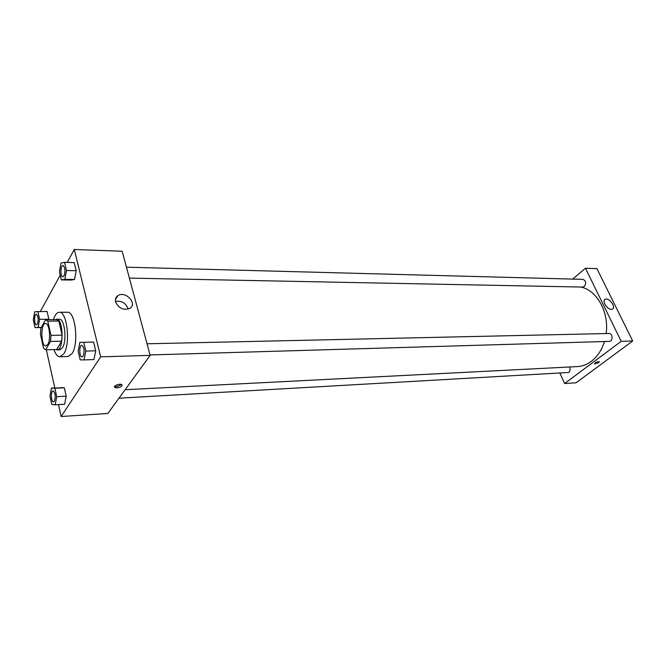 <?xml version="1.0" encoding="UTF-8"?>
<svg xmlns="http://www.w3.org/2000/svg" width="666" height="666" viewBox="0 0 666 666"><rect width="100%" height="100%" fill="white"/><g stroke="black" fill="none" stroke-linecap="round" stroke-linejoin="round"><path stroke-width="1" d="M47.802 344.414L45.871 345.962C40.826 346.57 40.46 323.077 45.521 323.526C49.342 322.918 51.157 339.302 47.802 344.414M50.982 335.339L47.785 321.137L45.654 319.688L40.884 328.213L40.443 334.166L43.54 348.21L45.654 349.792L50.524 341.425L50.982 335.339L62.121 335.156L58.874 321.054L47.785 321.137M45.654 349.792L56.693 349.517L61.655 341.208L50.524 341.425M45.654 319.688L56.702 319.613L58.874 321.054M62.121 335.156L61.655 341.208M55.794 349.542L57.018 349.891C64.044 350.549 63.553 318.381 56.543 319.255L55.361 319.622M56.543 319.255L59.282 319.239C64.652 318.398 67.191 340.801 62.462 347.735L59.757 349.825L57.018 349.891M53.413 319.638C54.953 314.876 56.901 312.429 59.266 312.279C67.075 311.039 70.763 343.781 63.844 353.796L59.957 356.776C57.584 356.71 55.553 354.312 53.871 349.592M59.266 312.279L67.433 312.262C75.333 311.03 79.063 343.598 72.053 353.571L68.115 356.543L59.957 356.776M46.345 349.775L54.779 387.845M58.491 404.62L61.13 416.525L100.666 356.843L74.284 249.475L67.199 262.421M60.223 275.175L40.376 311.447M55.17 404.82L64.635 404.262L66.209 396.187L64.319 387.803L51.473 388.003L49.958 396.07L51.79 404.437L55.17 404.82L56.727 396.695L54.853 388.253L51.473 388.003M39.585 319.305L48.843 319.247L47.078 311.438L34.707 311.755L33.3 319.805L35.007 327.614L38.153 327.422L39.585 319.305L37.845 311.447M61.33 279.887L70.929 280.053L74.525 279.487L76.182 270.737L74.201 262.62L64.552 262.346L61.014 263.045L59.424 271.778L61.33 279.887L64.877 279.312L66.508 270.504L64.552 262.346M84.041 359.898L93.939 359.59L95.729 350.815L93.598 342.066L79.87 342.366L78.147 351.124L80.203 359.856L84.041 359.898L85.806 351.074L83.7 342.266M61.13 416.525L107.85 413.461L150.15 355.369L122.169 251.24L74.284 249.475M115.593 301.931C114.993 299.234 115.742 297.153 117.849 295.671C125.316 290.376 137.954 303.654 129.895 308.333C123.551 310.539 118.789 308.408 115.593 301.931M150.15 355.369L100.666 356.843M128.147 309.107C126.099 303.172 121.878 300.582 115.459 301.348M117.058 387.895L114.843 387.462C112.671 385.997 120.038 383.083 121.861 384.69C122.477 386.197 120.879 387.271 117.058 387.895M114.685 386.338L116.75 386.671L121.711 384.59M604.437 341.525C601.739 350.125 597.36 356.735 591.3 361.363C586.937 364.577 582.284 366.317 577.339 366.591L125.141 389.718M580.727 287.029C596.778 289.993 609.273 312.171 606.135 333.558M150.041 354.945L609.149 341.383C613.153 341.467 612.911 333.208 608.915 333.491L147.036 343.789M569.505 366.991C570.471 369.18 570.213 371.012 568.731 372.469L118.964 398.193M126.457 267.191L582.9 279.37C586.005 280.752 586.48 283.117 584.315 286.447L582.642 287.071L129.387 278.105M564.618 383.541L621.203 341.333L585.456 268.24L596.936 268.664L632.7 340.984L576.04 382.792L564.618 383.541L559.998 373.36M585.456 268.24L572.668 279.096M611.338 309.34C607.109 309.607 601.681 300.766 605.153 299.3C608.816 297.036 616.45 307.284 612.429 309.091L611.338 309.34M632.7 340.984L621.203 341.333M598.651 362.729L594.505 364.002C595.229 362.487 596.828 361.696 599.3 361.621L598.651 362.729L599.3 361.621C596.828 361.688 595.229 362.487 594.505 363.994L598.651 362.729M81.81 345.246L81.826 345.246C84.307 347.394 84.748 351.04 83.15 356.168L82.076 356.951C79.229 357.309 78.954 345.038 81.81 345.246C84.291 347.394 84.724 351.04 83.125 356.168L82.068 356.951M93.939 359.59L95.729 350.815L85.806 351.074M95.729 350.815L93.598 342.066M64.053 275.857L62.895 276.79C60.248 277.006 60.34 265.168 62.97 265.501L62.995 265.501C65.16 267.474 65.509 270.929 64.053 275.857M70.929 280.053L74.525 279.487L64.877 279.312M74.525 279.487L76.182 270.737L66.508 270.504M76.182 270.737L74.201 262.62M62.995 265.501L62.97 265.501C65.135 267.474 65.493 270.929 64.036 275.857L62.887 276.79M54.387 401.24L53.521 401.881C51.016 402.272 50.591 390.751 53.097 390.875L53.122 390.875C55.378 392.957 55.802 396.412 54.387 401.24M64.635 404.262L66.209 396.187L56.727 396.695M66.209 396.187L64.319 387.803L54.853 388.253M64.319 387.803L60.889 387.554M53.122 390.875L53.097 390.875C55.353 392.965 55.778 396.42 54.362 401.24L53.513 401.881M36.355 314.252L36.38 314.252C38.37 316.167 38.72 319.447 37.421 324.092L36.472 324.866C34.133 325.133 34.016 314.011 36.355 314.252C38.345 316.167 38.695 319.447 37.396 324.092L36.488 324.866M41.25 327.547L35.007 327.614M41.342 327.381L38.153 327.422M48.843 319.247L47.078 311.438M117.849 295.671L115.418 299.517M114.843 387.462L114.602 386.488M605.153 299.3L604.611 299.733"/></g></svg>
